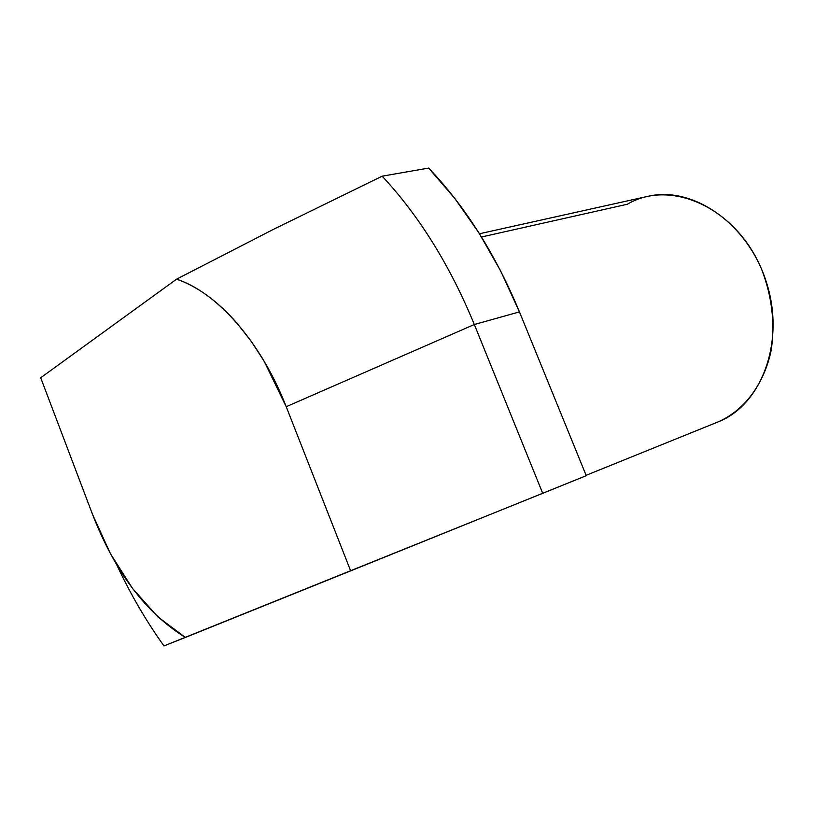<?xml version="1.0" encoding="UTF-8"?>
<svg xmlns="http://www.w3.org/2000/svg" width="814" height="814" viewBox="0 0 814 814"><rect width="100%" height="100%" fill="white"/><g stroke="black" fill="none" stroke-linecap="round" stroke-linejoin="round"><path stroke-width="1.22" d="M481.501 236.986L627.309 204.253C670.492 178.581 735.744 207.295 761.65 269.342C771.967 296.245 775.152 323.148 771.214 350.051C764.193 384.3 744.118 410.622 717.989 421.947L718.08 421.906C761.405 405.209 785.317 342.155 766.676 283.079C748.514 223.86 693.05 185.5 647.893 196.337L479.477 233.75M718.08 421.906L586.121 475.325L717.989 421.947M176.567 279.171C186.691 282.611 196.896 288.054 207.173 295.492C217.45 302.95 227.432 312.25 237.128 323.372L251.16 341.219L264.184 361.304L286.213 406.705L350.661 570.868L185.388 637.443L157.906 616.931L132.54 588.471L110.46 553.754L92.613 514.601L40.7 377.757L176.567 279.171L40.7 377.757L92.613 514.601C114.988 572.059 145.92 613.003 185.388 637.443L163.98 645.929C146.103 621.001 130.362 593.976 116.768 564.865C130.362 593.976 146.103 621.001 163.98 645.929L542.704 493.325L474.328 324.511L519.454 311.894L586.263 475.681L350.661 570.868L286.213 406.705L474.328 324.511L519.454 311.894C495.675 254.589 465.415 206.644 428.663 168.071L382.163 176.18L274.318 228.917L176.567 279.171C216.89 292.267 261.091 341.921 286.213 406.705L474.328 324.511C449.989 265.445 419.271 215.995 382.163 176.18C419.271 215.995 449.989 265.445 474.328 324.511L542.704 493.325L586.263 475.681L519.454 311.894L500.671 270.981L478.947 232.916L454.772 198.413L428.663 168.071L382.163 176.18L274.318 228.917L176.567 279.171"/></g></svg>
